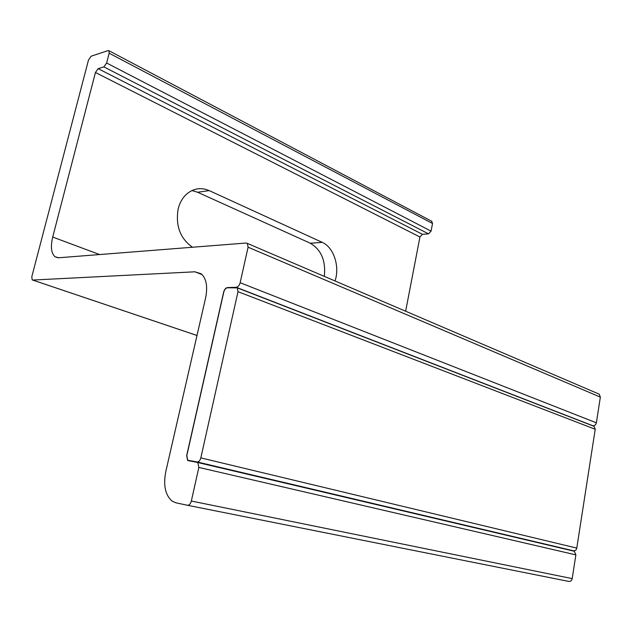 <?xml version="1.0" encoding="UTF-8"?>
<svg xmlns="http://www.w3.org/2000/svg" width="632" height="632" viewBox="0 0 632 632"><rect width="100%" height="100%" fill="white"/><g stroke="black" fill="none" stroke-linecap="round" stroke-linejoin="round"><path stroke-width="0.95" d="M191.938 190.548L197.595 192.246L310.304 243.241C321.246 249.711 325.922 260.755 324.319 276.382M335.023 280.964C340.032 266.578 333.751 247.27 322.225 242.364L209.239 190.619C201.087 187.151 193.55 188.304 186.63 194.087C182.498 197.863 179.67 202.856 178.137 209.058C175.427 225.743 180.199 238.477 192.444 247.254M32.682 280.047L32.161 279.889L31.813 276.69L88.504 59.985L91.166 56.201L108.08 50.592L108.925 50.71L109.162 53.214L106.634 63.003L103.869 66.881L98.165 68.667L95.44 72.49L52.709 237.063C50.457 246.646 51.2 253.187 54.944 256.703L58.681 257.769L246.132 243.028L247.357 243.399L248.092 247.207L240.152 282.725C239.362 285.443 238.051 286.96 236.218 287.291L227.512 287.568C225.719 287.892 224.431 289.393 223.657 292.071L186.653 455.648L187.672 460.475L197.792 462.521L198.851 467.435L191.338 501.034C190.509 503.925 189.181 505.331 187.364 505.252L175.98 502.819L172.102 501.105C165.252 495.14 163.159 485.258 165.829 471.456L205.597 297.948C207.857 286.58 206.395 278.538 201.221 273.806L194.893 271.8L32.682 280.047L196.994 335.481M197.255 462.245L573.524 550.962L574.314 551.246L575.878 554.872L572.189 578.612C571.691 580.642 570.554 581.574 568.776 581.416L187.364 505.252M592.595 425.763L593.014 425.802C594.775 425.747 595.889 424.751 596.371 422.816L600.361 397.117L599.239 394.178L598.362 393.807M106.634 63.003L431.071 231.146L428.536 233.856L422.445 234.306L419.94 236.992L405.641 311.228M431.071 231.146L432.533 223.491L431.593 221.2M568.184 549.808L573.548 550.796C575.231 550.907 576.313 550.006 576.779 548.094L595.226 429.262L594.08 426.339L593.156 425.984M197.065 461.953C198.796 461.953 200.052 460.594 200.834 457.884L238.003 291.676L237.245 287.868L227.465 287.789C225.758 288.097 224.534 289.519 223.799 292.063L186.796 455.672L187.759 460.262L197.065 461.953L573.548 550.796M209.239 190.619L197.595 192.246M194.893 271.8L202.106 274.604M191.338 501.034L572.189 578.612M198.851 467.435L575.878 554.872M227.512 287.568L228.041 287.773M236.218 287.291L593.014 425.802M240.152 282.725L596.371 422.816M248.092 247.207L600.361 397.117M52.709 237.063L99.587 254.554M95.44 72.49L419.94 236.992M98.165 68.667L422.445 234.306M103.869 66.881L428.536 233.856M109.162 53.214L432.533 223.491M322.225 242.364L310.304 243.241M576.779 548.094L200.834 457.884M595.226 429.262L238.003 291.676M191.82 461.344L188.47 460.562M197.792 462.521L574.314 551.246M187.672 460.475L190.343 461.107M247.357 243.399L599.239 394.178M54.944 256.703L57.947 257.785M108.925 50.71L431.925 221.374M32.627 280.047L196.994 335.497M594.08 426.339L237.245 287.868"/></g></svg>
